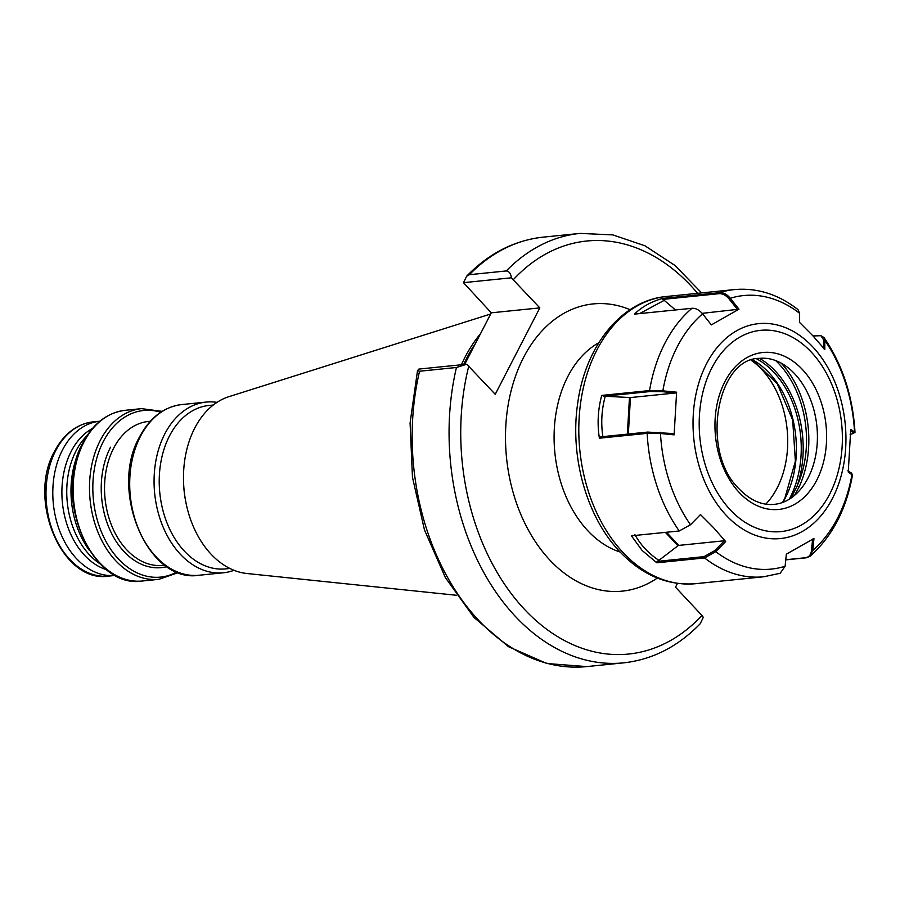 <?xml version="1.0" encoding="UTF-8"?>
<svg xmlns="http://www.w3.org/2000/svg" width="900" height="900" viewBox="0 0 900 900"><rect width="100%" height="100%" fill="white"/><g stroke="black" fill="none" stroke-linecap="round" stroke-linejoin="round"><path stroke-width="1.35" d="M100.147 563.873A74.059 52.155 -95.8 0 1 76.005 450.956A74.059 52.155 -95.8 0 1 87.12 435.6M106.864 569.812A74.059 52.155 -95.8 0 1 71.156 451.451A74.059 52.155 -95.8 0 1 92.509 428.434M89.235 550.192A77.501 54.574 -95.8 0 1 79.177 451.192M234.045 570.308A85.781 60.413 -95.8 0 1 223.459 572.771A85.781 60.413 -95.8 0 1 163.181 527.197A85.781 60.413 -95.8 0 1 164.79 433.946A85.781 60.413 -95.8 0 1 206.123 402.086A85.781 60.413 -95.8 0 1 216.99 402.368M229.882 568.462L225.664 568.89A82.136 57.848 -95.8 0 1 167.951 525.251A82.136 57.848 -95.8 0 1 169.493 435.949A82.136 57.848 -95.8 0 1 209.07 405.45L213.289 405.022M456.412 595.271L246.949 573.514A89.831 63.27 -95.8 0 1 185.771 501.75L185.591 500.794A82.136 57.848 -95.8 0 1 183.499 480.218L183.487 479.239A89.831 63.27 -95.8 0 1 194.715 428.141A89.831 63.27 -95.8 0 1 228.982 396.641L490.68 313.999M185.771 501.75A89.831 63.27 -95.8 0 1 183.487 479.239M461.385 364.77A153.259 107.944 -95.8 0 1 464.94 357.39A153.259 107.944 -95.8 0 1 480.544 333.652M115.526 575.404A77.501 54.574 -95.8 0 1 115.481 575.415A77.501 54.574 -95.8 0 1 61.031 534.24A77.501 54.574 -95.8 0 1 62.483 449.989A77.501 54.574 -95.8 0 1 99.821 421.211A77.501 54.574 -95.8 0 1 99.866 421.211L93.026 421.897A77.501 54.574 -95.8 0 0 55.688 450.675A77.501 54.574 -95.8 0 0 54.236 534.926A77.501 54.574 -95.8 0 0 108.686 576.101C62.044 583.808 26.764 499.579 54.63 451.249C63.922 433.811 76.714 424.024 93.026 421.897M464.647 364.433L491.287 312.817L463.489 282.668L466.65 276.21L469.384 274.691L506.284 270.945C509.197 271.35 510.885 273.645 511.335 277.808L539.831 307.89L495.236 394.301L466.729 364.23L456.446 367.493L419.546 371.239L417.521 370.586L418.894 369.079L466.729 364.23M456.446 367.493A215.82 151.999 -95.8 0 0 623.655 662.85C652.387 659.666 677.891 646.65 700.155 623.801L703.305 617.332L701.955 615.465A207.574 146.194 -95.8 0 1 524.273 609.131A207.574 146.194 -95.8 0 1 468.799 366.019M677.464 583.403L675.506 587.183L701.955 615.465M511.335 277.808L463.489 282.668M491.287 312.817L539.831 307.89M781.2 363.139A90.776 63.934 -95.8 0 1 799.38 486.326A1.373 0.619 24.5 0 1 797.197 485.786L791.269 497.936M799.38 486.326L794.565 495.371M656.809 562.793L642.161 550.507L631.418 535.815L679.241 530.966L690.491 524.767L700.481 514.575L713.644 527.783L725.659 541.564L715.748 551.655L704.565 557.944L656.809 562.793L657.045 561.409L703.991 556.639L714.724 550.631L724.41 540.765L725.659 541.564M703.991 556.639L704.565 557.944A144.338 101.655 -95.8 0 0 763.65 576.776L780.176 573.278L785.126 566.246L786.341 554.186L813.96 538.515L812.745 550.474L810.045 556.267L806.479 557.764L785.768 559.868M810.045 556.267C832.106 536.67 846.248 509.625 852.48 475.121L848.25 472.072L850.748 429.412L855 432.349L853.178 433.53L853.234 432.45L850.759 430.886M823.556 348.683L823.545 339.795L820.969 335.711L824.018 337.556L824.794 340.38L824.805 349.47L812.79 335.7L799.627 322.481L799.627 313.324L798.03 309.645C778.354 294.311 757.17 287.618 734.479 289.575L666.394 296.494A144.338 101.655 84.2 0 0 581.49 397.271A144.338 101.655 84.2 0 0 622.98 552.454A144.338 101.655 84.2 0 0 695.565 583.695C667.384 585.844 642.06 575.111 619.594 551.475C586.564 516.814 569.722 456.57 577.676 403.493C585.146 346.241 621.54 300.409 666.394 296.494M738.979 309.206L711.36 324.889L702.585 313.841C699.266 309.926 695.734 308.07 692.01 308.284L634.477 314.123C641.61 307.024 650.891 301.815 662.31 298.474L719.786 292.646C723.51 292.433 727.009 294.3 730.283 298.26L738.979 309.206L702.18 313.346M702.585 313.841A137.464 96.817 84.2 0 0 662.85 390.848L676.62 392.197L675.529 392.985L662.467 391.691L662.85 390.848L649.541 390.566A144.338 101.655 -95.8 0 1 692.01 308.284M674.123 434.869L660.476 433.507L647.156 433.361L599.389 438.21L600.683 436.849L647.64 432.079L673.729 433.598L674.123 434.869L676.62 392.197M599.389 438.21C597.139 423.776 597.915 409.511 601.717 395.415L649.541 390.566L650.408 391.511L604.204 396.202L601.717 395.415M820.969 335.711L813.026 335.947M847.856 470.801L851.512 473.108L852.457 474.919M850.061 434.183C853.279 433.811 854.336 433.238 853.234 432.45L854.516 431.798A137.464 96.817 84.2 0 0 824.794 340.38L823.545 339.795M675.495 309.96L664.189 300.353L639.596 313.605M737.651 309.746L729.158 299.048C726.019 295.267 722.655 293.479 719.077 293.67L662.423 299.43L662.31 298.474M662.423 299.43L664.189 300.353M666.495 532.26L678.78 545.4L724.41 540.765M634.894 534.645C640.631 544.961 648.653 553.534 658.924 560.363L677.925 545.783L665.393 532.373M678.78 545.4A1.373 0.72 -43.1 0 0 677.925 545.783M658.924 560.363L657.045 561.409M604.204 396.202L630.439 397.564L675.529 392.985M605.25 396.214C601.594 409.601 600.817 423.157 602.921 436.882M662.467 391.691L650.408 391.511M785.779 559.733L805.421 557.741C808.898 557.212 810.9 554.884 811.451 550.721L812.633 539.044M765.81 504.157A84.431 59.456 84.2 0 0 777.173 487.969A84.431 59.456 84.2 0 0 751.196 360.281M598.837 342.697A109.969 77.456 84.2 0 0 567.844 376.493A109.969 77.456 84.2 0 0 620.1 552.004M657.326 578.059A144.338 101.655 -95.8 0 1 532.035 536.434A144.338 101.655 -95.8 0 1 523.541 357.525A144.338 101.655 -95.8 0 1 630.079 309.69M142.526 580.995A85.781 60.413 -95.8 0 1 82.26 535.421A85.781 60.413 -95.8 0 1 83.869 442.159A85.781 60.413 -95.8 0 1 125.201 410.31L141.559 408.645A85.781 60.413 -95.8 0 0 100.226 440.494A85.781 60.413 -95.8 0 0 98.617 533.756A85.781 60.413 -95.8 0 0 158.884 579.33L142.526 580.995C91.361 589.635 52.099 496.147 83.025 442.609C93.285 423.382 107.347 412.616 125.201 410.31M176.963 571.939A83.745 58.973 -95.8 0 1 106.763 542.891A83.745 58.973 -95.8 0 1 103.286 441.585A83.745 58.973 -95.8 0 1 160.751 412.256M166.961 566.618A74.385 52.38 -95.8 0 1 110.689 531.596A74.385 52.38 -95.8 0 1 110.52 447.233M164.936 565.211L163.046 565.403A72.337 50.951 -95.8 0 1 112.219 526.961A72.337 50.951 -95.8 0 1 113.58 448.312A72.337 50.951 -95.8 0 1 148.433 421.459L150.322 421.267M223.459 572.771L199.091 575.246A85.781 60.413 -95.8 0 1 138.814 529.673A85.781 60.413 -95.8 0 1 140.422 436.421A85.781 60.413 -95.8 0 1 181.755 404.561L206.123 402.086M463.657 364.534A152.618 107.483 -95.8 0 1 467.01 357.615A152.618 107.483 -95.8 0 1 475.706 343.024M463.95 364.511A152.572 107.449 -95.8 0 1 467.28 357.615A152.572 107.449 -95.8 0 1 474.784 344.812M469.384 274.691A215.82 151.999 -95.8 0 1 543.15 237.15L580.039 233.404L612.788 234.889L644.895 245.768L674.921 265.421L701.629 292.916M506.284 270.945A215.82 151.999 -95.8 0 1 580.039 233.404M623.655 662.85L586.755 666.596A215.82 151.999 -95.8 0 1 419.546 371.239M513.394 279.608A207.574 146.194 -95.8 0 1 697.613 293.321M794.734 373.871A74.104 52.189 84.2 0 0 788.569 368.1C779.096 360.63 769.399 357.39 759.488 358.369C716.873 357.874 699.829 451.71 739.226 489.004C750.296 500.411 761.985 505.53 774.315 504.36C784.226 503.336 793.069 498.206 800.842 488.981A74.104 52.189 84.2 0 0 808.155 477.776A74.104 52.189 84.2 0 0 794.734 373.871M802.474 369.574A78.874 55.541 -95.8 0 1 816.761 480.15A78.874 55.541 -95.8 0 1 739.102 492.368A78.874 55.541 -95.8 0 1 724.815 381.791A78.874 55.541 -95.8 0 1 802.474 369.574M752.636 359.798A89.359 62.932 -95.8 0 1 785.227 498.116A89.359 62.932 -95.8 0 1 782.887 502.346M789.221 499.252A89.359 62.932 84.2 0 0 790.087 497.621A89.359 62.932 84.2 0 0 756.562 358.796M759.521 358.369A90.731 63.9 -95.8 0 1 797.197 485.786A89.584 63.09 84.2 0 0 775.665 360.585M812.88 347.017A108.011 76.073 -95.8 0 1 832.444 498.454A108.011 76.073 -95.8 0 1 726.086 515.183A108.011 76.073 -95.8 0 1 706.534 363.757A108.011 76.073 -95.8 0 1 812.88 347.017M730.148 509.704A101.138 71.224 84.2 0 0 829.732 494.032A101.138 71.224 84.2 0 0 811.429 352.238A101.138 71.224 84.2 0 0 711.844 367.909A101.138 71.224 84.2 0 0 730.148 509.704M714.724 550.631L715.748 551.655A137.464 96.817 84.2 0 0 785.126 566.246M811.451 550.721L812.745 550.474A137.464 96.817 84.2 0 0 851.996 474.435L851.512 473.108M799.627 313.324A137.464 96.817 84.2 0 0 730.283 298.26L729.158 299.048M660.398 432.27L660.476 433.507A137.464 96.817 84.2 0 0 690.491 524.767M679.241 530.966A144.338 101.655 -95.8 0 1 647.156 433.361L647.64 432.079M719.077 293.67L719.786 292.646A144.338 101.655 -95.8 0 1 734.479 289.575M627.367 434.137L629.471 397.575M630.439 397.564L628.346 434.036M806.479 557.764L805.421 557.741M158.884 579.33L178.504 572.535M199.091 575.246C147.926 583.886 108.653 490.399 139.579 436.871C149.85 417.634 163.901 406.868 181.755 404.561M115.481 575.415L108.686 576.101M586.755 666.596L546.896 663.525L508.455 646.673L473.94 617.377L445.376 577.597L424.463 529.886L412.459 477.248L410.085 423.011L417.521 370.586M466.65 276.199C488.914 253.35 514.418 240.334 543.15 237.15M162.135 411.368L141.559 408.645M752.479 359.843L777.24 383.659L792.675 420.041L795.386 461.205L784.811 498.341L782.528 502.481M763.65 576.776L695.565 583.695M855 432.349C852.885 396.428 842.558 364.826 824.018 337.556"/></g></svg>
